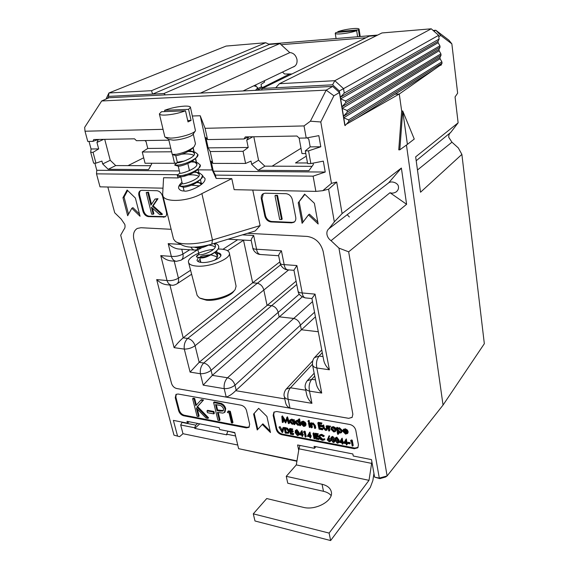 <?xml version="1.0" encoding="UTF-8"?>
<svg xmlns="http://www.w3.org/2000/svg" width="569" height="569" viewBox="0 0 569 569"><rect width="100%" height="100%" fill="white"/><g stroke="black" fill="none" stroke-linecap="round" stroke-linejoin="round"><path stroke-width="0.85" d="M214.826 243.226C217.024 243.909 218.311 244.947 218.681 246.356L218.681 246.363C218.98 247.899 218.119 249.535 216.106 251.278C211.398 254.734 206.277 256.775 200.729 257.416L197.258 257.266L196.426 256.612L199.001 254.364L196.86 255.666L198.965 254.279C199.05 256.64 217.095 250.694 215.388 245.36L213.965 243.489M214.933 252.458L216.248 252.736M218.681 246.356C220.175 250.701 207.977 256.96 200.729 257.408C198.104 257.615 196.675 257.352 196.426 256.612L196.86 255.666M214.826 252.43L216.355 252.757C218.731 253.369 220.21 254.379 220.786 255.773M205.743 245.708L198.396 247.487L194.42 247.181L198.396 247.487L205.786 245.694M198.46 172.72L199.733 173.083L202.649 175.494L200.992 178.979C196.205 182.642 190.537 185.032 183.986 186.163L179.953 186.241L180.188 185.366M199.584 182.791L196.725 182.507L199.605 182.798M202.649 175.501L202.649 175.494C204.036 179.278 191.34 185.202 183.986 186.155C181.326 186.54 179.896 186.49 179.712 185.999L179.719 186.006M195.423 158.452L196.319 162.371L197.55 162.727L200.281 165.024L198.73 168.324C193.937 171.987 188.204 174.427 181.511 175.629L177.428 175.757L177.656 175.017M193.986 172.201L197.415 172.521L193.993 172.194M200.281 165.031L200.281 165.024C201.646 168.723 188.88 174.591 181.511 175.629C178.844 176.034 177.421 176.013 177.244 175.565L177.244 175.565M194.129 151.93L195.338 152.286L197.891 154.462L196.44 157.577C191.653 161.247 185.843 163.723 179.015 165.01L174.889 165.195L175.103 164.576M189.413 161.816L195.195 162.151M197.891 154.469L197.891 154.462C199.242 158.075 186.397 163.886 179.015 165.003C176.34 165.437 174.918 165.451 174.754 165.038L174.754 165.038M189.427 161.809L195.181 162.144M200.708 183.019L201.796 183.318M200.594 182.983L198.794 182.485L201.497 184.47M198.581 172.756L199.634 173.054M196.419 162.407L197.45 162.698M186.177 151.375L192.955 151.695M194.235 151.959L195.238 152.257M165.572 137.463L168.929 139.462L173.175 140.152C180.138 140.152 192.222 136.546 193.083 134.241L195.231 131.069M159.37 113.914C159.669 114.796 161.568 115.187 165.081 115.087C172.051 114.668 178.851 113.238 185.494 110.806L161.482 111.716L159.37 113.914L164.79 136.674L165.209 137.243L170.508 138.096C179.228 138.082 194.42 133.559 195.459 130.721L190.466 107.299C190.153 106.389 188.175 105.998 184.534 106.126C177.763 106.559 171.127 107.946 164.619 110.294L164.925 111.588M193.261 133.985L195.48 143.815L194.129 146.752C189.342 150.408 183.467 152.919 176.497 154.291L172.243 154.427L168.659 139.298M185.494 110.806L188.012 121.901L191.077 120.415L188.581 109.362L190.466 107.299M188.581 109.362L164.619 110.294M191.077 120.415L187.699 120.514M192.208 148.274L191.575 148.993C187.649 153.047 175.693 156.198 175.729 155.543L177.386 162.563C177.756 162.108 179.996 161.624 184.107 161.112M181.852 154.178C186.852 153.609 190.871 153.986 193.901 155.301M194.541 159.092L193.922 159.775C189.968 163.815 178.389 166.845 178.232 166.155L175.273 165.302M196.838 169.818L196.248 170.465C192.272 174.484 181.063 177.4 180.722 176.682L177.855 175.878M188.446 174.903C192.905 174.569 196.355 175.039 198.794 176.312M200.011 179.811L198.545 181.063C194.548 185.06 183.709 187.862 183.197 187.116L184.057 190.956M191.547 185.167L199.57 185.921M208.866 244.976C203.531 247.501 199.811 248.511 197.713 247.984L195.636 247.529M208.496 245.175C211.497 245.303 213.724 245.95 215.182 247.124M214.285 252.629L213.894 252.985C208.041 256.79 203.432 258.411 200.082 257.842L198.14 257.444M199.726 257.48C200.452 256.093 203.887 255.218 210.032 254.876M211.099 254.912L217.436 256.904M189.42 150.678L192.066 151.311L194.442 153.331C195.985 157.826 177.194 163.858 177.386 162.599M192.087 161.233L194.335 161.788L196.853 163.908C198.41 168.502 179.704 174.527 179.861 173.132L179.875 173.076M194.719 171.703L196.575 172.179L199.235 174.399C200.821 179.093 182.201 185.103 182.322 183.581L180.7 176.675M197.308 182.087L198.794 182.485M214.563 252.458L217.614 255.161C217.891 256.818 216.832 258.532 214.428 260.303M186.191 151.368L192.82 151.667M335.938 32.511L335.233 33.308C335.49 33.962 337.552 34.133 341.414 33.834C347.303 33.237 352.389 32.191 356.671 30.705L335.938 32.511M337.879 32.341L337.773 31.679C342.005 30.221 346.998 29.204 352.744 28.614C356.685 28.286 358.79 28.457 359.075 29.126L358.456 29.865L359.487 36.58M356.671 30.705L357.595 36.736M358.456 29.865L337.773 31.679M406.6 204.285L389.985 192.72C391.998 193.481 394.111 193.183 396.337 191.803C398.058 190.252 398.762 188.616 398.449 186.888C398.599 183.161 391.458 180.352 388.52 182.99L401.38 168.054L406.6 204.285L348.662 251.832L387.119 475.933L443.045 405.071L406.458 145.045L443.045 405.071L484.333 343.704L461.879 154.391L420.534 192.23L415.662 156.859L458.13 122.812L455.058 96.929L457.647 93.188L451.85 43.849L440.819 35.498L438.784 36.594M389.985 192.72L331.058 240.68L338.939 248.105L348.662 251.832M336.684 182.023L328.747 189.114L322.765 190.693L331.457 183.36L336.684 182.023L342.097 213.588L334.33 221.867L328.925 228.731C327.239 230.096 326.592 232.045 326.976 234.57C327.502 237.102 328.861 239.136 331.058 240.68M235.587 435.975L226.654 434.183L226.811 434.844L194.811 428.414L194.641 427.767L180.693 424.972L182.983 433.713L179.605 436.665L173.972 435.15L120.685 235.196L123.928 229.414C125.038 228.247 125.322 226.569 124.803 224.385L121.204 219.108L114.703 212.749L107.84 187.009M202.692 176.148L204.968 178.424C206.533 184.541 187.4 192.571 184.05 190.956C181.475 191.077 179.676 190.181 178.652 188.268C178.225 186.625 179.335 184.605 182.002 182.201M351.229 439.965L352.247 440.157L353.221 445.449L352.688 446.096L352.197 446.004L351.315 441.252L350.468 441.096L351.229 439.965M348.086 442.248L350.191 442.654L350.291 443.194L349.757 443.841L347.652 443.436L348.086 442.248M345.746 439.553L346.528 443.223L347.161 443.343L347.261 443.884L346.635 443.763L346.862 444.979L346.372 444.887L346.144 443.671L343.562 443.18L346.286 438.905L347.069 442.582L347.702 442.718M347.303 443.834L346.862 444.979M335.177 438.03L336.784 437.127L339.174 440.242L338.946 442.348L337.303 443.279L334.97 440.186L335.177 438.03L336.243 437.76L338.633 440.883L338.406 442.988M328.662 436.338L329.088 436.693L328.093 438.535L330.518 440.442L330.312 441.444L329.167 441.722L327.239 439.823L329.209 435.705L329.636 436.06L328.64 437.91L330.795 439.119M331.08 440.328L330.312 441.444M304.187 431.146L305.14 431.323L306.2 436.466L305.638 437.084L305.176 436.999L304.223 432.383L303.433 432.234L304.187 431.146M301.35 431.202L302.011 430.605L302.744 434.168L303.341 434.275L302.886 435.42L302.295 435.306L302.537 436.494L302.075 436.402L301.833 435.221L299.401 434.759L301.35 431.202L302.182 434.78L302.886 435.42M302.985 435.313L302.537 436.494M289.941 428.471L292.8 429.005L292.345 430.143L289.941 429.687L290.275 431.259L290.844 430.648L293.241 431.103L292.786 432.241L290.382 431.786L290.802 433.742L291.371 433.13L293.768 433.592L293.312 434.723L290.46 434.183L289.372 429.083L289.941 428.471M290.667 429.83L290.844 430.648M291.115 431.921L291.371 433.13M284.201 428.108L284.777 427.504L287.43 428.173L289.465 430.889L288.561 433.265L285.297 433.194L284.201 428.108L286.854 428.784L288.896 431.501L288.561 433.265M336.421 427.959L336.969 427.326L337.545 427.433L337.702 428.265L339.423 427.696L342.346 430.505L341.464 432.646L339.8 433.08L337.716 431.814L338.192 434.332L337.616 434.225L336.421 427.959L336.997 428.059L337.161 428.912L338.882 428.329L341.805 431.146L341.464 432.646M338.512 432.532L338.733 433.692L338.192 434.332M327.829 426.401L328.533 427.177L330.048 426.878L328.79 427.988L329.287 431.06L328.718 430.961L327.829 426.401L328.384 425.776L329.074 426.494M329.238 426.309L330.596 426.252L329.828 427.305M329.366 427.163L329.835 430.434L329.287 431.06M322.566 425.448L323.128 425.548L323.846 428.734L325.432 429.894L326.663 429.296L326.122 426.089L326.691 426.195L326.94 430.178L325.539 430.449L322.993 427.618L322.566 425.448L323.683 424.922L324.394 428.116L326.67 429.261M326.122 426.089L327.246 425.569L327.68 427.788L326.94 430.178M318.363 422.347L321.905 422.987L321.471 424.246L318.491 423.706L318.875 425.619L319.429 425L322.403 425.541L321.976 426.8L319.003 426.259L319.472 428.642L320.027 428.023L323 428.564L322.573 429.823L319.038 429.175L317.801 422.966L318.363 422.347M319.202 423.834L319.429 425M319.707 426.387L320.027 428.023M310.311 423.222L310.873 423.329L311.037 424.14L312.58 423.556L314.742 426.16L315.205 428.464L314.643 428.365L313.946 425.199L312.594 424.097L311.577 424.36L311.784 427.838L311.229 427.739L310.311 423.222L311.435 422.71L311.592 423.5M311.727 423.35L313.142 422.945L315.297 425.541L315.759 427.845L315.205 428.464M311.897 424.147L312.345 427.219L311.784 427.838M308.974 422.269L309.529 422.369L310.446 426.871L309.885 427.49L309.33 427.383L308.412 422.881L308.974 422.269M308.448 420.797L308.86 420.413L309.479 420.989L308.839 421.892L307.886 421.416L308.86 420.413M302.381 424.061L304.031 425.235L304.963 425.157M301.698 421.679L303.27 421.16L305.254 422.369L306.065 424.019L305.503 424.63L301.499 423.898L303.469 425.854L304.92 425.207L305.461 425.555L305.133 426.096L303.647 426.416L300.923 423.692L301.314 422.07L302.708 421.771L304.692 422.98L306.03 424.943L305.204 426.017M293.056 420.1L294.173 419.588L295.105 424.054L294.536 424.659L293.995 424.559L293.832 423.791L292.21 424.303L289.429 421.572L289.806 420.029L291.257 419.694L293.234 420.925L293.056 420.1L293.597 420.192L294.536 424.659M289.806 420.029L291.826 419.09L293.32 419.815M274.144 411.97L273.739 414.78L276.769 428.649C277.644 431.48 279.486 433.294 282.281 434.097L354.836 448.066L358.1 447.362M281.804 416.48L285.41 421.935L286.89 417.397L288.981 423.635L288.44 423.535L286.94 419.054L285.588 423.009L282.494 418.236L282.864 422.511L282.324 422.411L281.804 416.48L282.38 415.882L285.723 420.925M286.812 417.383L287.466 416.8L289.557 423.03L288.981 423.635M287.139 419.659L285.709 423.03M283.22 419.353L283.44 421.906L282.864 422.511M298.441 419.325L299.557 418.82L300.859 425.107L300.29 425.719L299.749 425.619L299.586 424.844L297.95 425.363L295.155 422.618L295.524 421.081L296.997 420.733L298.995 422.006L298.441 419.325L298.988 419.424L300.29 425.719M295.524 421.081L297.573 420.128L298.704 420.598M331.706 427.106L333.384 426.601L335.305 427.675L336.258 429.424L335.34 431.587L333.747 431.963L330.881 429.168L331.258 427.611L332.837 427.234L334.757 428.308L335.71 430.05L335.34 431.587M344.266 431.722L345.988 432.938L347.133 432.789M347.631 432.34L348.121 432.646L347.353 433.692M343.214 429.737L345.291 428.756L347.375 430.008L348.185 431.7L347.645 432.34L343.406 431.565L345.447 433.578L347.012 432.924L347.581 433.286L345.625 434.154L342.801 431.352L343.192 429.751L344.75 429.389L346.834 430.648L347.645 432.34M279.009 427.127L282.018 431.537L282.821 427.845L283.305 427.938L282.217 432.604L279.009 427.127L280.062 426.615L282.274 430.377M282.821 427.845L283.874 427.333L282.857 432.006L282.281 432.611M295.368 430.491L296.89 429.645L299.216 432.675L299.002 434.794L297.452 435.648L295.183 432.632L295.368 430.491L296.321 430.264L298.654 433.294L298.441 435.413M309.308 432.703L309.963 432.099L310.688 435.676L311.293 435.79L310.845 436.942L310.24 436.828L310.482 438.016L310.02 437.924L309.778 436.736L307.317 436.267L309.401 432.717L310.133 436.295L310.845 436.942M310.93 436.843L310.482 438.016M313.533 432.895L314.003 432.981L315.041 438.158L314.493 438.784L314.024 438.692L312.971 433.521L313.533 432.895M315.34 433.237L318.306 433.791L317.858 434.951L315.361 434.481L315.688 436.074L316.243 435.449L318.725 435.918L318.284 437.077L315.795 436.608L316.193 438.599L316.748 437.974L319.23 438.443L318.789 439.602L315.831 439.04L314.785 433.855L315.34 433.237M316.072 434.609L316.243 435.449M316.499 436.743L316.748 437.974M319.415 437.234L322.218 439.88L323.939 439.375L324.238 439.986L322.331 440.413L319.97 439.09L318.939 437.113L319.878 434.752L321.791 434.318L324.316 435.84L323.405 436.7L321.314 435.47L319.714 435.847L319.415 437.234L319.97 436.608L322.772 439.247L324.486 438.742L324.693 439.439M320.013 435.619L319.97 436.608M331.051 437.248L332.104 436.985L334.487 440.093L334.259 442.205L333.171 442.49L330.845 439.403L331.051 437.248L332.645 436.352L334.864 438.763M335.12 440.833L334.259 442.205M341.549 438.763L342.189 438.137L342.879 441.786L343.505 441.907L343.071 443.087L342.446 442.966L342.673 444.176L342.189 444.083L341.955 442.874L339.387 442.383L341.649 438.777L342.346 442.426L343.071 443.087M343.121 443.031L342.673 444.176M332.716 86.417L109.013 97.74L101.687 100.976L326.179 90.137L332.716 86.417L339.423 92.541L333.882 95.784L320.788 121.972L310.397 121.197L304.031 125.927L306.214 138.004L299.187 138.118L296.926 136.019L245.31 136.909L244.001 138.985L248.831 136.852L246.718 140.18L248.219 147.478L243.063 151.304L245.588 163.445L251.014 161.112L251.676 164.334L258.042 170.33L308.903 170.679L313.355 164.491L313.106 163.125M344.778 125.123L339.423 92.541M104.732 139.341L110.23 160.28L115.706 165.579L150.7 165.714M253.81 136.759L258.546 160.223L264.862 166.155L312.025 166.333M301.001 148.281L272.11 166.176M279.891 261.847L252.679 282.8L256.975 283.177C260.367 283.86 262.622 286.043 263.753 289.713L267.01 305.148L271.342 305.596C274.756 306.321 277.018 308.512 278.127 312.146L279.094 316.826L293.519 318.42C297.018 319.181 299.308 321.393 300.396 325.048L301.328 329.75L318.284 331.741L301.328 329.75L300.396 325.048C299.308 321.393 297.018 319.181 293.519 318.42L279.094 316.826L278.127 312.146C277.018 308.512 274.756 306.321 271.342 305.596L267.01 305.148L263.753 289.713C262.622 286.043 260.367 283.86 256.975 283.177L252.679 282.8L243.518 240.246L252.679 282.8L183.19 337.83L187.692 338.434C191.241 339.33 193.702 341.763 195.075 345.732L199.171 362.332L296.093 281.164M402.717 110.998L399.801 149.832L407.397 144.37L402.717 110.998L401.671 111.026L399.282 94.013L395.042 94.198L399.282 94.013L346.322 124.248M143.694 157.791L128.011 165.629M307.509 162.969L295.489 162.954L306.271 156.162M168.865 140.173L136.453 140.685L134.512 138.822L93.764 139.526L92.875 141.375L98.38 139.448L96.95 142.414L98.679 148.914L93.046 152.336L95.955 163.154L101.915 161.084L102.683 163.95L108.202 169.306L148.566 169.583L151.603 164.078L151.404 163.26M172.514 154.612L174.569 163.303L145.052 163.246L142.257 151.994L147.755 148.445L146.091 141.681L144.917 140.55M115.706 165.579L108.202 169.306M110.23 160.28L102.683 163.95M103.65 139.355L96.95 142.414M252.828 136.78L246.718 140.18M305.304 150.877L308.54 150.856L310.838 163.566L307.616 163.559L305.304 150.877L310.183 146.88L308.811 139.256L307.253 137.812M264.862 166.155L258.042 170.33M258.546 160.223L251.676 164.334M127.115 190.018L122.961 197.685L127.676 215.729L131.837 208.261L140.066 216.263L135.394 198.055L127.115 190.018M304.607 194.114L298.234 202.82L302.111 223.304L308.462 214.869L318.163 224.001L314.387 203.289L304.607 194.114M141.809 190.352L140.5 190.615C138.936 191.49 138.409 193.133 138.921 195.544L142.926 211.255C143.978 214.413 145.82 216.206 148.452 216.633L164.932 216.967C166.418 216.078 166.923 214.485 166.447 212.18L162.535 196.184C161.468 192.919 159.576 191.092 156.852 190.7L141.809 190.352M265.232 193.211L263.227 193.68C261.555 194.733 260.922 196.469 261.32 198.873L264.827 216.064C265.837 219.513 267.899 221.476 271.036 221.953L291.598 222.849L293.96 222.259C295.489 221.192 296.079 219.527 295.724 217.28L292.366 199.719C291.356 196.127 289.223 194.121 285.958 193.688L265.232 193.211M171.134 229.3L140.948 227.721L137.349 228.432C133.871 230.537 132.741 234.321 133.971 239.784L171.518 383.414C172.45 386.131 174.15 387.83 176.61 388.513L348.697 418.336L352.09 417.433L352.865 414.26L323.185 251.541C320.76 242.771 315.432 237.728 307.203 236.427L247.522 233.304M258.667 408.322L253.603 414.047L257.231 429.979L262.288 424.424L270.481 432.54L266.918 416.465L258.667 408.322M184.306 415.235L183.695 415.783L246.384 427.888L248.959 427.333L249.663 424.211L246.519 410.562C245.609 407.738 243.809 405.953 241.114 405.206L178.04 394.018L175.977 394.417L175.252 397.703L178.652 410.726L179.271 410.178C180.188 412.831 181.867 414.517 184.306 415.235L246.974 427.298L249.307 426.928M183.695 415.783C181.248 415.064 179.569 413.379 178.652 410.726M273.739 414.78L273.156 415.37L276.193 429.246L276.769 428.649M273.156 415.37L273.924 412.148L276.683 411.515L349.835 424.481C352.951 425.328 354.935 427.262 355.789 430.285L358.449 444.873L357.78 447.817L354.309 448.721L354.836 448.066M282.281 434.097L281.712 434.709L354.309 448.721M281.712 434.709C278.91 433.905 277.075 432.084 276.193 429.246M298.718 450.299L297.601 444.979L314.493 448.322L314.088 446.338L352.872 453.97L353.249 456.004L371.493 459.617L374.601 477.128L379.295 478.109L338.939 248.105M334.33 221.867L328.59 189.15M252.764 190.06L260.111 225.601L255.246 230.957L211.782 244.151C198.346 247.778 188.559 248.155 182.407 245.267L175.494 241.505M177.5 435.89L173.389 420.377L187.471 423.165L186.995 421.33L219.207 427.668L219.67 429.545L234.769 432.532L238.61 448.671L296.961 460.883M315.937 446.701L314.493 448.322M228.091 431.21L234.848 432.881M180.693 424.972L182.187 422.12M181.895 422.383L195.821 425.143L197.656 423.428M189.072 421.743L187.471 423.165M182.983 433.713L237.742 445.036M179.605 436.665L173.972 435.157M379.295 478.109L387.119 475.933L385.554 477.028L379.914 478.629L374.601 477.128M296.897 461.239L238.61 448.671M379.367 478.131L379.914 478.629M228.354 410.925L230.31 411.28L232.977 422.483L232.38 423.059L231.434 422.874L229.03 412.831L227.408 412.532L228.354 410.925M213.603 402.475L214.214 401.92L221.362 403.457C223.61 404.531 225.054 406.245 225.68 408.599L225.047 411.942L224.449 412.511L222.82 413.101L217.443 412.383L219.449 420.583L217.963 420.299L213.603 402.475L220.751 404.018C223.005 405.092 224.442 406.807 225.075 409.161L224.449 412.511M218.226 412.532L220.047 420.014L219.449 420.583M176.234 394.253L175.878 397.162L179.271 410.178M192.614 398.72L194.065 398.983L195.764 405.711L200.829 400.192L202.92 400.569L196.931 407.07L207.955 418.379L206.014 418.009L196.376 408.122L198.51 416.572L197.073 416.295L192.614 398.72L193.232 398.179L194.683 398.435L196.355 405.071M200.829 400.192L201.447 399.644L203.538 400.014L197.55 406.515L208.567 417.817L207.955 418.379M197.393 409.168L199.122 416.017L198.51 416.572M207.6 410.32L213.916 411.494L214.364 413.307L213.759 413.876L207.436 412.689L206.988 410.875L207.6 410.32M142.257 151.994L171.618 151.795M89.013 141.432L91.047 148.986L90.706 152.35L93.622 163.154L95.955 163.154M90.706 152.35L93.046 152.336M177.528 175.8L178.033 177.933L163.588 177.741L162.649 194.619C162.585 202.998 187.336 201.974 201.888 193.602L231.789 178.63L216.149 178.431L215.416 175.117L213.311 171.184L211.078 161.105L212.82 163.381L245.588 163.445M212.82 163.381L210.203 151.532L243.063 151.304M92.875 141.375L87.768 141.453L85.009 131.226L163.04 129.334M210.203 151.532L208.147 147.862L205.871 137.591L207.557 139.561L205.075 128.317L304.031 125.927M207.557 139.561L244.001 138.985M440.712 64.937L399.282 94.013L401.671 111.026L398.755 149.832L399.801 149.832M331.457 183.36L320.788 121.972M342.097 213.588L401.38 168.054M94.859 163.154L96.78 170.287L96.51 173.858L177.272 174.711L177.393 175.231M96.51 173.858L100.009 186.845L162.826 188.168M215.416 175.117L313.114 176.148L315.873 191.39L322.765 190.693M231.789 178.63L234.158 189.669L315.873 191.39M192.429 116.005L200.21 115.742L205.075 128.317M310.397 121.197L326.179 90.137L333.882 95.784M101.687 100.976L84.667 127.371L85.009 131.226M178.033 177.933L180.736 176.838M184.136 175.465L187.229 174.214M194.057 171.454L198.019 169.854L212.237 169.946L216.149 178.431M136.994 228.624C133.8 230.836 132.797 234.549 133.985 239.769L171.532 383.399C172.464 386.123 174.164 387.816 176.625 388.499L226.206 397.091L224.2 388.663L203.197 385.142L212.315 375.362L302.224 296.918M314.55 312.21L234.99 385.185C231.832 387.603 228.24 388.762 224.2 388.663C223.766 384.331 224.862 380.697 227.493 377.773C231.17 378.783 233.667 381.251 234.99 385.185L236.171 390.234L315.432 316.819M236.171 390.234L235.694 390.675L284.792 398.897M258.71 408.357L253.603 414.047M262.288 424.424L262.871 423.834L270.147 431.039M254.194 413.464L257.807 429.353M235.658 390.668C232.621 393.855 229.471 395.996 226.206 397.091L348.712 418.322L352.197 417.319M263.34 193.616L261.989 198.432L265.488 215.601C266.491 219.058 268.561 221.014 271.69 221.49L292.246 222.372L294.486 221.853M275.652 195.302L277.508 195.352L282.196 219.101L281.541 219.57L279.692 219.492L274.991 195.75L275.652 195.302M140.714 190.523C139.54 191.533 139.185 193.076 139.654 195.139L143.644 210.843C144.697 214.001 146.539 215.786 149.17 216.213L165.437 216.64M146.219 192.564L147.755 192.599L150.906 205.167L155.038 199.036L157.272 199.1L152.456 206.22L161.76 214.605L159.54 214.513L151.411 207.187L153.182 214.25L151.653 214.186L146.219 192.564L148.481 192.201L151.503 204.278M155.038 199.036L157.99 198.688L153.168 205.807L162.471 214.186L161.76 214.605M152.471 208.14L153.893 213.83L153.182 214.25M304.884 194.378L298.234 202.82M308.462 214.869L309.415 214.157L317.808 222.059M299.202 202.13L302.978 222.145M127.627 190.515L124.063 197.094L122.961 197.685M131.837 208.261L132.926 207.649L139.49 214.044M124.063 197.094L128.53 214.207M313.114 176.148L325.233 172.044L323.313 161.134L310.838 163.566M308.54 150.856L320.795 146.781L318.839 135.642L306.214 138.004M162.649 194.619L173.538 239.108L175.465 241.519C180.622 245.196 197.962 244.528 212.479 239.99L260.111 225.601M174.569 163.303L177.037 162.876M188.033 164.427L189.463 170.608M178.403 174.37L177.272 174.711M198.019 169.854L197.841 169.085M196.853 164.726L196.497 163.168M194.442 154.128L194.093 152.599M193.922 151.866L192.991 147.748M212.237 169.946L200.21 115.742M208.147 147.862L248.219 147.478M147.755 148.445L170.771 148.225M91.047 148.986L98.679 148.914M310.183 146.88L320.795 146.781M213.311 171.184L325.233 172.044M96.78 170.287L179.342 170.92M388.584 182.912L328.925 228.731M203.197 385.142L200.38 373.741C199.911 369.43 201.021 365.86 203.716 363.015C207.294 363.975 209.755 366.415 211.099 370.327L212.315 375.362L227.493 377.773L312.523 301.598M286.164 389.125L290.46 387.788L305.781 390.22M307.21 380.782L311.748 379.31C309.344 382.453 308.59 386.387 309.486 391.109C307.196 390.604 305.816 389.566 305.333 388.008C304.692 386.273 305.397 382.83 307.495 380.476L314.166 373.207M314.508 357.602L319.109 356.052C316.691 359.167 315.937 363.143 316.841 367.994L321.72 393.058L309.486 391.109L311.933 403.343C309.23 400.711 307.48 397.838 306.684 394.73L305.333 388.008M199.662 248.994L195.124 250.125C193.439 250.061 192.03 249.08 190.892 247.195M181.767 249.229L182.934 254.023C183.495 256.982 182.848 259.044 180.978 260.204L176.418 261.32C173.993 261.022 172.3 259.379 171.347 256.384L168.189 243.617L180.842 244.421M174.214 261.15L178.41 278.17C178.965 280.958 178.374 282.921 176.646 284.045L176.646 284.045C174.512 285.055 172.912 285.453 171.845 285.225C169.534 284.905 167.933 283.348 167.03 280.538C171.162 280.951 174.953 280.161 178.41 278.17L190.587 270.268M321.748 349.899L314.821 357.261C313.021 358.904 312.26 361.45 312.537 364.921L316.328 384.239C317.132 387.404 318.925 390.341 321.72 393.058M311.933 403.343L288.163 399.367C287.26 394.758 288.028 390.896 290.46 387.788L312.431 364.245M312.537 364.921C313.021 366.472 314.451 367.496 316.841 367.994L329.38 369.779C326.471 366.969 324.622 363.961 323.825 360.76L311.933 298.497L315.062 294.13L329.38 369.779M284.258 396.401L285.567 402.568C286.107 405.199 287.587 407.055 290.012 408.151L288.163 399.367C286.029 398.876 284.728 397.887 284.258 396.401C283.511 394.53 284.5 390.889 286.435 388.847L312.715 360.831M311.94 298.54L305.681 297.943C303.81 297.658 302.658 295.994 302.224 292.95L315.062 294.13M298.064 291.193C298.462 292.317 299.849 292.9 302.224 292.95L296.89 265.552L293.938 270.218L298.064 291.193C298.448 294.308 300.866 296.541 305.318 297.914M296.741 284.472L203.716 363.015L199.171 362.332L190.089 372.105L200.38 373.741C204.314 373.805 207.891 372.667 211.099 370.327L299.258 294.145M293.96 270.311L287.95 269.855C285.93 269.585 284.671 267.843 284.18 264.628L296.89 265.552M280.147 263.12C280.524 264.123 281.868 264.628 284.18 264.628L281.413 250.801C279.578 253.233 278.646 254.827 278.625 255.573L280.147 263.12C279.777 263.867 282.779 269.678 287.558 269.827M190.089 372.105L184.299 349.103C188.204 349.11 191.796 347.979 195.075 345.732L288.661 269.905M278.654 255.723L260.595 254.514C258.454 254.251 257.103 252.487 256.562 249.222L281.413 250.801M169.939 285.041L183.19 337.83C180.003 340.525 176.973 343.797 174.107 347.652L184.299 349.103C183.801 344.743 184.932 341.187 187.692 338.434L280.666 264.791M252.792 247.928C253.141 248.817 254.4 249.25 256.562 249.222L253.667 235.474C251.989 237.835 251.157 239.442 251.171 240.289L252.792 247.928C252.643 249.151 255.317 254.101 260.175 254.485M174.107 347.652L156.674 279.585C159.761 282.58 163.09 284.294 166.653 284.728L171.39 285.183M156.674 279.585L167.03 280.538L160.757 255.609C164.043 258.76 167.528 260.531 171.212 260.922L175.942 261.285M194.641 250.09L178.915 249.037C175.174 248.667 171.603 246.861 168.189 243.617M189.797 249.763L182.934 254.023C179.427 255.965 175.565 256.747 171.347 256.384L160.757 255.609M152.456 206.22L153.168 205.807M157.272 199.1L157.99 198.688M147.755 192.599L148.481 192.201M274.991 195.75L277.508 195.352M276.847 195.793L281.541 219.57M196.931 407.07L197.55 406.515M202.92 400.569L203.538 400.014M194.065 398.983L194.683 398.435M206.988 410.875L213.311 412.048L213.916 411.494M213.311 412.048L213.759 413.876M215.544 404.587L217.002 410.555L219.926 411.131L223.105 410.974L223.567 408.898C222.529 406.508 220.879 405.256 218.596 405.135L215.544 404.587M225.075 409.161L225.68 408.599M220.751 404.018L221.362 403.457M216.327 404.73L217.607 409.993L223.418 410.59M217.002 410.555L217.607 409.993M219.926 411.131L220.53 410.569M227.749 411.494L229.705 411.849L230.31 411.28M229.705 411.849L232.38 423.059M226.654 434.183L227.813 431.487M194.811 428.414L199.755 423.841M195.821 425.143L194.641 427.767M286.89 417.397L287.466 416.8M281.883 416.494L282.459 415.896M291.378 420.242L290.261 420.491L289.97 421.672L292.117 423.763L293.277 423.5L293.526 422.34L291.378 420.242M293.597 420.192L294.173 419.588M291.257 419.694L291.826 419.09M290.574 420.299L290.546 421.067L292.686 423.158L293.519 423.094M289.97 421.672L290.546 421.067M292.117 423.763L292.686 423.158M297.125 421.288L295.987 421.544L295.695 422.724L297.85 424.815L299.031 424.552L299.287 423.393L297.125 421.288M298.988 419.424L299.557 418.82M296.997 420.733L297.573 420.128M296.3 421.345L296.264 422.113L298.419 424.211L299.273 424.147M295.695 422.724L296.264 422.113M297.85 424.815L298.419 424.211M301.442 423.357L304.835 423.983L302.85 422.326L301.783 422.539L301.442 423.357L302.004 422.746L304.33 423.172M303.469 425.854L304.031 425.235M304.92 425.207L305.461 424.623M304.692 422.98L305.254 422.369M302.708 421.771L303.27 421.16M305.461 425.555L306.03 424.943M302.075 422.369L302.004 422.746M308.298 421.024L308.917 421.601L309.479 420.989M308.412 422.881L309.529 422.369M308.967 422.98L309.885 427.49M311.293 425.015L311.855 424.396M312.58 423.556L313.142 422.945M310.873 423.329L311.435 422.71M319.472 428.642L322.445 429.19L323 428.564M322.445 429.19L322.573 429.823M318.875 425.619L321.848 426.16L322.403 425.541M321.848 426.16L321.976 426.8M317.801 422.966L321.343 423.606L321.905 422.987M321.343 423.606L321.471 424.246M327.125 428.414L327.68 427.788M326.691 426.195L327.246 425.569M325.432 429.894L325.987 429.268M323.846 428.734L324.394 428.116M323.128 425.548L323.683 424.922M328.79 427.988L329.337 427.362M330.048 426.878L330.596 426.252M329.515 426.629L330.07 426.003M328.398 426.501L328.953 425.875M332.943 427.796L331.734 428.108L331.457 429.282L333.64 431.402L334.864 431.11L335.134 429.951L332.943 427.796M331.208 427.668L331.755 427.035M332.837 427.234L333.384 426.601M335.71 430.05L336.258 429.424M334.757 428.308L335.305 427.675M332.033 427.888L332.004 428.649L334.188 430.769L335.113 430.69M331.457 429.282L332.004 428.649M333.64 431.402L334.188 430.769M338.982 428.891L337.702 429.204L337.438 430.363L339.679 432.511L340.945 432.198L341.229 431.046L338.982 428.891M341.805 431.146L342.346 430.505M338.882 428.329L339.423 427.696M336.997 428.059L337.545 427.433M338 428.976L337.979 429.73L340.226 431.878L341.187 431.771M337.438 430.363L337.979 429.73M339.679 432.511L340.226 431.878M343.363 431.01L346.955 431.665L344.885 429.965L343.747 430.171L343.363 431.01L343.904 430.377L346.443 430.84M345.447 433.578L345.988 432.938M347.012 432.924L347.531 432.319M346.834 430.648L347.375 430.008M344.75 429.389L345.291 428.756M347.581 433.286L348.121 432.646M283.305 427.938L283.874 427.333M279.486 427.219L280.062 426.615M285.638 432.76L288.191 432.753L288.44 431.416L286.698 429.218L284.77 428.713L285.638 432.76L286.207 432.148L288.44 432.34M288.896 431.501L289.465 430.889M286.854 428.784L287.43 428.173M285.503 428.855L286.207 432.148M287.622 433.016L288.191 432.404M290.802 433.742L293.206 434.204L293.768 433.592M293.206 434.204L293.312 434.723M290.275 431.259L292.679 431.715L293.241 431.103M292.679 431.715L292.786 432.241M289.372 429.083L292.231 429.616L292.8 429.005M292.231 429.616L292.345 430.143M295.645 432.717L297.359 435.121L298.27 434.453L298.192 433.201L296.449 430.79L295.759 430.961L295.645 432.717L296.207 432.106L298.263 434.517M298.654 433.294L299.216 432.675M296.321 430.264L296.89 429.645M296.108 430.783L296.207 432.106M297.359 435.121L297.921 434.51M300.197 434.403L301.726 434.695L301.257 432.461L300.197 434.403L300.759 433.784L301.57 433.941M302.779 434.894L303.341 434.275M302.182 434.78L302.744 434.168M301.449 431.224L302.011 430.605M301.321 432.76L300.759 433.784M303.626 431.757L304.579 431.942L305.14 431.323M304.579 431.942L305.638 437.084M309.671 436.21L309.209 433.962L308.121 435.911L309.671 436.21M310.731 436.409L311.293 435.79M310.133 436.295L310.688 435.676M309.401 432.717L309.963 432.099M308.121 435.911L308.683 435.292L309.515 435.449M309.266 434.239L308.683 435.292M312.971 433.521L314.003 432.981M313.441 433.606L314.493 438.784M316.193 438.599L318.683 439.076L319.23 438.443M318.683 439.076L318.789 439.602M315.688 436.074L318.178 436.544L318.725 435.918M318.178 436.544L318.284 437.077M314.785 433.855L317.751 434.417L318.306 433.791M317.751 434.417L317.858 434.951M319.323 435.377L321.236 434.944L321.791 434.318M321.236 434.944L323.761 436.466M324.415 439.759L324.963 439.133M323.939 439.375L324.486 438.742M322.218 439.88L322.772 439.247M328.64 439.112L327.872 439.275L327.723 439.937L329.088 441.188L329.906 440.996L330.048 440.378L328.64 439.112M330.518 440.442L330.966 439.922M328.633 438.592L329.181 437.959M328.093 438.535L328.64 437.91M329.088 436.693L329.636 436.06M328.249 439.09L330.063 440.562M327.723 439.937L328.27 439.304M329.088 441.188L329.629 440.555M331.322 439.488L333.078 441.957L333.839 441.757L334.003 440.001L332.225 437.525L331.457 437.732L331.322 439.488L331.869 438.855L334.053 441.309M334.487 440.093L334.885 439.631M332.104 436.985L332.645 436.352M331.791 437.54L331.869 438.855M333.078 441.957L333.626 441.316M335.454 440.271L337.211 442.746L337.979 442.547L338.15 440.783L336.357 438.308L335.589 438.514L335.454 440.271L335.995 439.638L338.192 442.092M338.633 440.883L339.174 440.242M336.243 437.76L336.784 437.127M335.916 438.322L335.995 439.638M337.211 442.746L337.751 442.106M341.855 442.333L341.421 440.05L340.241 442.028L341.855 442.333M342.972 442.547L343.505 441.907M342.346 442.426L342.879 441.786M341.649 438.777L342.189 438.137M340.241 442.028L340.781 441.388L341.706 441.565M341.457 440.25L340.781 441.388M344.416 442.824L346.044 443.13L345.611 440.84L344.416 442.824L344.956 442.177L345.895 442.355M347.261 443.884L347.652 443.422M347.161 443.343L347.695 442.696M346.528 443.223L347.069 442.582M345.845 439.567L346.386 438.927M345.646 441.032L344.956 442.177M347.552 442.895L349.658 443.294L350.191 442.654M349.658 443.294L349.757 443.841M350.696 440.612L351.713 440.804L352.247 440.157M351.713 440.804L352.688 446.096M345.796 102.612L341.948 106.787L340.646 98.871L345.539 101.033L345.796 102.612L440.072 47.17L439.908 45.826L438.144 42.711L437.981 41.366L439.083 39.09L438.628 35.321L343.527 88.643L344.245 93.081L439.083 39.09M345.539 101.033L439.908 45.826M347.332 112.072L441.053 55.207L440.89 53.87L439.126 50.741L342.204 108.366L347.076 110.5L347.332 112.072L343.498 116.232L341.948 106.787L438.962 49.403L440.072 47.17M347.076 110.5L440.89 53.87M348.861 121.489L442.035 63.216L441.871 61.865L440.107 58.721L343.754 117.797L348.605 119.903L348.861 121.489L345.042 125.628L343.498 116.232L439.944 57.398L441.053 55.207M348.605 119.903L441.871 61.865M442.035 63.216L440.925 65.357M261.377 90.03L262.352 88.444L275.723 87.754L279.415 83.707L334.8 80.698L431.252 28.806L381.955 32.952L279.415 83.707M376.685 35.555L369.189 36.181L262.352 88.444M433.158 70.243L356.35 118.523M438.962 49.403L439.126 50.741M439.944 57.398L440.107 58.721M344.245 93.081L340.383 97.278L340.646 98.871L438.144 42.711M437.981 41.366L340.383 97.278L339.352 90.976L332.588 84.817L275.723 87.754M438.628 35.321L431.252 28.806M332.588 84.817L334.8 80.698L343.527 88.643L339.352 90.976M331.087 495.521C329.387 493.494 326.855 492.093 323.491 491.31L322.061 484.262C327.289 485.521 330.369 488.024 331.3 491.772C333.832 500.613 315.745 510.813 303.199 507.313L266.733 498.536L253.29 513.843L254.99 520.984L330.632 540.55L370.291 487.448L372.873 480.535L373.94 473.422M323.491 491.31L287.765 483.23L286.257 476.324L296.293 464.909L369.011 480.336L329.11 533.089L330.632 540.55M253.29 513.843L329.11 533.089M322.061 484.262L286.257 476.324M371.877 461.808L369.011 480.336M371.578 463.379L298.967 448.82L296.293 464.909M298.967 448.82L299.913 445.435M253.824 85.798L256.285 86.488L257.565 87.626L256.527 89.418L255.225 90.343M305.795 153.545L301.968 153.566L299.123 138.054M234.492 290.368L233.809 291.221C230.559 296.364 215.466 301.328 206.341 300.183L200.416 298.405M213.517 249.35C200.722 250.68 186.959 257.729 188.538 262.387L197.144 295.403L199.442 297.957L204.868 299.401C214.933 300.66 231.597 295.176 235.161 289.529L236.092 286.235L229.343 252.949C228.731 250.758 225.936 249.471 220.943 249.094L218.098 249.03M188.538 262.387C189.164 264.429 191.817 265.659 196.504 266.086C209.641 267.473 231.441 258.611 229.343 252.949M217.372 257.053L216.44 256.953M217.643 255.303L216.633 255.204M198.417 257.501L196.988 260.268C197.343 261.491 198.915 262.224 201.711 262.465C209.413 263.255 222.152 258.07 220.886 254.741C220.516 253.482 218.894 252.743 216.021 252.515L215.061 252.48M200.16 259.35L197.941 261.47M200.601 261.214L199.591 262.138M292.886 67.099L293.647 66.858C296.314 65.52 297.423 63.059 296.975 59.468C295.859 55.172 293.433 52.86 289.692 52.533M461.879 154.391L458.308 147.926L451.95 142.193L448.777 137.342C448.578 135.266 449.24 133.615 450.755 132.392L416.202 160.743M291.925 73.977L284.557 74.006L282.466 72.085M281.107 44.695L365.974 37.753M256.029 86.396L255.73 84.888M257.131 90.243L289.365 74.134M347.19 214.705L349.366 216.988M257.75 88.593L261.505 86.773L261.043 84.397L264.585 82.057L264.336 80.762M262.409 87.605L261.505 86.773M450.755 132.392L458.13 122.812M433.955 31.195L435.797 30.242L433.13 30.47M377.681 35.072L268.732 44.112M440.819 35.498L435.797 30.242L448.948 40.243L451.85 43.849M402.731 110.991L414.253 139.056L407.411 144.355L402.731 110.991L401.671 111.026M417.475 170.003L451.95 142.193M200.395 93.117L289.806 52.64L279.87 43.564L269.436 44.432L265.68 42.732L226.113 46.068L108.899 92.989L151.546 90.67L265.68 42.732M165.344 94.888L163.908 93.529L279.87 43.564M163.908 93.529L152.563 94.12L269.436 44.432M151.546 90.67L152.563 94.12L108.565 96.396L107.641 98.345M106.026 99.063L108.899 92.989L108.565 96.396M322.282 352.666L319.109 356.052L323.028 356.578M222.927 249.3L237.657 239.741M314.721 376.045L311.748 379.31L315.475 379.872M246.384 427.888L246.974 427.298M175.878 397.162L175.252 397.703M242.373 234.862L253.667 235.474M261.989 198.432L261.32 198.873M292.246 222.372L291.598 222.849M271.69 221.49L271.036 221.953M265.488 215.601L264.827 216.064M139.654 195.139L138.921 195.544M164.114 216.853L163.41 217.28M149.17 216.213L148.452 216.633M143.644 210.843L142.926 211.255M201.888 193.602L212.479 239.99L211.782 244.151M216.867 403.065L217.479 402.503M311.456 426.209L312.011 425.591M314.742 426.16L315.297 425.541M323.548 427.66L324.102 427.035M328.989 429.531L329.543 428.905M285.218 428.301L285.794 427.696M286.214 432.867L286.783 432.262M197.308 257.273L198.076 257.43M214.776 252.295L213.894 252.985M194.861 247.366L195.572 247.515M180.43 186.369L183.197 187.116M197.792 169.128L196.248 170.465M196.362 157.649L195.629 158.282M195.544 158.36L193.922 159.775M172.677 154.64L175.729 155.543M193.261 147.513L191.575 148.993M193.14 147.606L194.442 153.331M195.58 158.331L196.853 163.908M178.218 166.148L179.861 173.132M197.998 168.965L199.235 174.399M200.395 179.498L201.526 184.448M214.897 243.205L215.388 245.36M197.471 247.928L198.965 254.279M216.625 250.808L217.614 255.161M199.79 257.785L200.871 262.38M195.338 152.286L192.066 151.311M174.818 164.832L177.386 162.563M197.55 162.727L194.335 161.788M177.329 175.295L179.854 173.097M199.733 173.083L196.575 172.179M179.832 185.672L182.308 183.524M216.355 252.757L214.648 252.394M336.08 38.521L335.233 33.308M360.205 36.516L359.075 29.126M396.842 191.376L396.337 191.803M294.393 221.938L293.96 222.259M200.096 248.724L201.689 247.721M181.376 259.955L197.436 249.891M177.009 283.81L191.625 274.237M227.529 250.723L243.76 240.09M251.221 240.523L228.112 239.193M301.883 421.458L301.314 422.07M308.526 420.498L307.957 421.11M311.812 423.258L311.25 423.877M329.302 426.231L328.754 426.857M331.805 426.985L331.258 427.611M337.886 428.052L337.339 428.685M343.74 429.118L343.192 429.751M324.785 439.353L324.33 439.873M324.38 438.855L323.832 439.488M257.565 87.626L257.992 89.81M294.23 66.573L293.647 66.858M243.048 90.955L294.834 66.168"/></g></svg>

